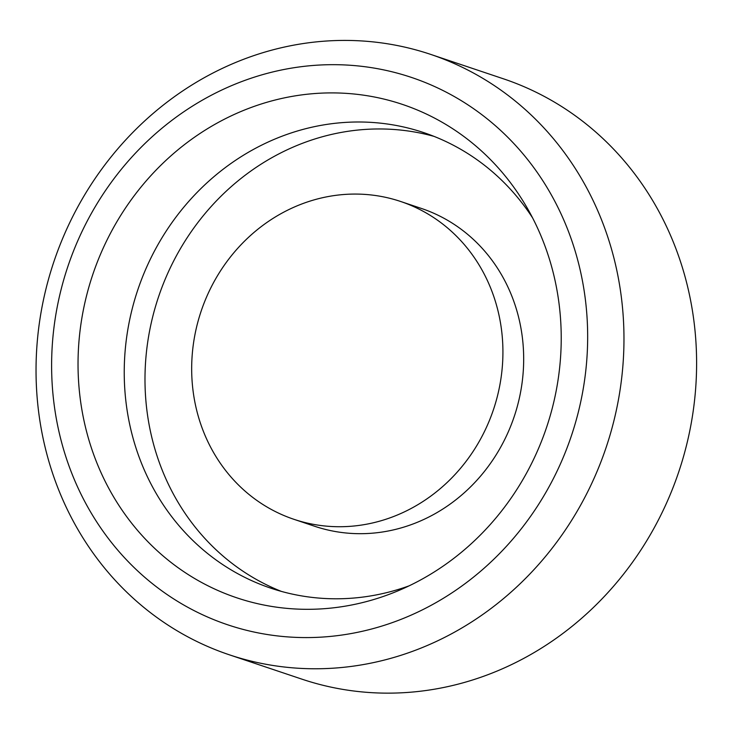<?xml version="1.0" encoding="UTF-8"?>
<svg xmlns="http://www.w3.org/2000/svg" width="733" height="733" viewBox="0 0 733 733"><rect width="100%" height="100%" fill="white"/><g stroke="black" fill="none" stroke-linecap="round" stroke-linejoin="round"><path stroke-width="1.1" d="M185.733 606.136A288.692 265.612 108.5 0 1 185.476 110.646A288.692 265.612 108.5 0 1 587.664 336.557A288.692 265.612 108.5 0 1 185.733 606.136M183.158 634.292A316.629 291.322 -71.5 0 0 229.273 654.78A316.629 291.322 -71.5 0 0 606.191 447.267A316.629 291.322 -71.5 0 0 430.729 54.407A316.629 291.322 -71.5 0 0 63.569 236.283A316.629 291.322 -71.5 0 0 183.158 634.292M198.936 580.994A260.233 239.425 108.5 0 1 147.296 179.622A260.233 239.425 108.5 0 1 526.798 207.302A260.233 239.425 108.5 0 1 398.12 590.78A260.233 239.425 108.5 0 1 198.936 580.994M430.729 54.407L503.369 78.788A316.629 291.322 108.5 0 1 678.831 471.64A316.629 291.322 108.5 0 1 301.914 679.152L229.273 654.78M269.552 508.473A167.628 154.232 108.5 0 1 206.248 297.763A167.628 154.232 108.5 0 1 400.621 201.474A167.628 154.232 108.5 0 1 493.511 409.463A167.628 154.232 108.5 0 1 293.97 519.321A167.628 154.232 108.5 0 1 269.552 508.473M400.621 201.474L421.374 208.438A167.628 154.232 108.5 0 1 514.264 416.426A167.628 154.232 108.5 0 1 314.723 526.285L293.97 519.321M281.335 591.384A240.268 221.064 108.5 0 1 256.623 579.601A240.268 221.064 108.5 0 1 163.606 283.085A240.268 221.064 108.5 0 1 434.018 136.375M409.069 585.859A240.268 221.064 108.5 0 1 270.862 588.187A240.268 221.064 108.5 0 1 235.87 572.638A240.268 221.064 108.5 0 1 145.125 270.624A240.268 221.064 108.5 0 1 423.729 132.609A240.268 221.064 108.5 0 1 532.561 217.829"/></g></svg>
